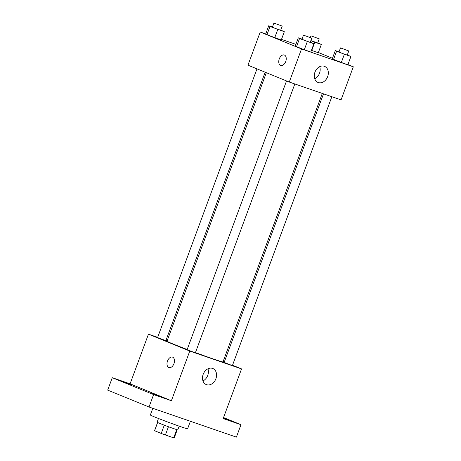 <?xml version="1.0" encoding="UTF-8"?>
<svg xmlns="http://www.w3.org/2000/svg" width="461" height="461" viewBox="0 0 461 461"><rect width="100%" height="100%" fill="white"/><g stroke="black" fill="none" stroke-linecap="round" stroke-linejoin="round"><path stroke-width="0.69" d="M176.747 429.612L173.699 437.852L165.395 434.994A10.488 0.288 20.3 0 1 161.223 433.438L154.596 430.724A10.488 0.288 20.3 0 1 154.544 430.672L157.576 422.483M173.699 437.852A10.488 0.288 20.3 0 0 174.223 437.95L177.249 429.761M179.168 426.148L177.796 429.865A11.035 0.305 -159.7 0 1 167.343 426.321A11.035 0.305 -159.7 0 1 157.097 422.207L158.469 418.496M168.455 426.73L165.395 434.994M157.639 422.512L154.596 430.724M164.283 425.175L161.223 433.438M152.816 408.325L150.344 415.004A19.863 0.547 20.3 0 0 168.789 422.409A19.863 0.547 20.3 0 0 187.61 428.788L190.387 421.268M223.55 417.58L240.982 424.702L236.389 437.12L149.007 407.011L107.69 390.115L112.282 377.697L130.083 383.834L148.454 334.167L157.668 337.343M166.018 340.224L167.216 340.633M223.372 418.052L232.177 421.423L223.303 418.254M240.982 424.702L223.182 418.571L241.552 368.909L189.771 351.063L171.4 400.73L153.599 394.593L149.007 407.011M215.904 378.735A8.678 6.725 -67.8 0 1 206.251 384.572A8.678 6.725 -67.8 0 1 203.313 373.992A8.678 6.725 -67.8 0 1 212.826 368.506A8.678 6.725 -67.8 0 1 215.904 378.735M153.599 394.593L112.282 377.697M152.574 393.654L160.981 396.886L152.574 393.654M123.029 381.575L131.437 384.808L123.029 381.575M171.4 400.73L130.083 383.834M266.343 72.671L167.015 341.186A29.844 0.824 20.3 0 0 187.189 349.49M195.458 352.584A29.844 0.824 20.3 0 0 222.991 361.891L322.297 93.427M189.771 351.063L148.454 334.167M223.176 361.395L224.351 361.873M232.528 365.216L241.552 368.909M286.535 80.929L187.12 349.668L191.223 351.311L195.401 352.728L294.827 83.96M256.99 68.845L157.581 337.59L165.862 340.65L265.167 72.193M331.845 96.718L232.425 365.487L229.636 364.576L224.144 362.427L323.501 93.842M168.939 367.555A5.52 3.486 109 0 1 168.824 367.515A5.52 3.486 109 0 1 167.476 361.113A5.52 3.486 109 0 1 172.535 357.119A5.52 3.486 109 0 1 174.028 363.475A5.52 3.486 109 0 1 168.939 367.555A5.52 3.486 109 0 1 168.824 367.515A5.52 3.486 109 0 1 167.476 361.113A5.52 3.486 109 0 1 172.535 357.119M207.94 368.8A8.678 6.725 -67.8 0 1 207.744 375.398A8.678 6.725 -67.8 0 1 202.978 380.942M347.917 64.58L353.31 66.787L341.065 99.893L289.283 82.052L247.96 65.157L260.211 32.045L265.715 33.947M281.487 39.381L295.881 44.342M310.288 42.158L313.872 43.772L310.812 52.053L304.272 49.8L295.23 46.1L296.481 46.826L299.541 38.545L298.296 37.825L302.001 39.104M311.751 50.474L318.292 52.733L311.751 50.474L314.811 42.199L310.835 40.677M353.31 66.787L301.529 48.941L260.211 32.045M318.372 52.502L332.473 58.265M280.743 30.08L284.328 31.694L281.268 39.974L274.727 37.721L265.686 34.022L266.936 34.742L270.002 26.467L268.751 25.747L272.463 27.026M347.312 54.917L350.896 56.53L347.836 64.811L341.296 62.558L332.254 58.858L333.505 59.578L336.565 51.304L335.32 50.583L339.025 51.863M301.529 48.941L289.283 82.052M327.662 76.612A8.678 6.725 -67.8 0 1 318.015 82.456A8.678 6.725 -67.8 0 1 315.07 71.87A8.678 6.725 -67.8 0 1 324.584 66.384A8.678 6.725 -67.8 0 1 327.662 76.612M280.697 65.433A5.52 3.486 109 0 1 280.582 65.393A5.52 3.486 109 0 1 279.233 58.991A5.52 3.486 109 0 1 284.293 54.997A5.52 3.486 109 0 1 285.791 61.353A5.52 3.486 109 0 1 280.697 65.433A5.52 3.486 109 0 1 280.582 65.393A5.52 3.486 109 0 1 279.233 58.991A5.52 3.486 109 0 1 284.293 55.003M319.698 66.678A8.678 6.725 -67.8 0 1 319.502 73.276A8.678 6.725 -67.8 0 1 314.736 78.819M350.896 56.53L336.565 51.304M340.5 47.886L338.968 52.024L343.065 53.672L347.248 55.09L348.775 50.952L340.5 47.886L348.775 50.952M335.32 50.583L332.254 58.858M347.836 64.811L333.505 59.578M344.355 54.277L341.296 62.558M313.872 43.772L299.541 38.545M303.476 35.128L301.943 39.266L306.041 40.914L310.224 42.331L311.757 38.194L303.476 35.128L311.757 38.194M298.296 37.825L295.23 46.1M310.812 52.053L296.481 46.826M307.331 41.519L304.272 49.8M317.767 42.838L321.352 44.452L314.811 42.199M310.87 40.58L317.704 43.011L319.237 38.868L310.956 35.808L319.237 38.868M321.352 44.452L318.292 52.733M284.328 31.694L270.002 26.467M273.932 23.05L272.399 27.187L276.496 28.836L280.68 30.253L282.213 26.116L273.932 23.05L282.213 26.116M268.751 25.747L265.686 34.022M281.268 39.974L266.936 34.742M277.787 29.441L274.727 37.721M310.956 35.808L310.305 37.56"/></g></svg>
